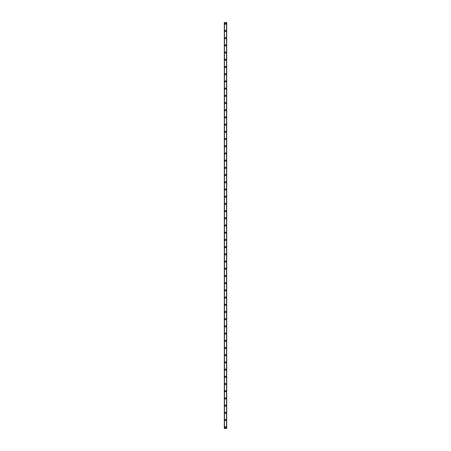 <?xml version="1.0" encoding="UTF-8"?>
<svg xmlns="http://www.w3.org/2000/svg" width="451" height="451" viewBox="0 0 451 451"><rect width="100%" height="100%" fill="white"/><g stroke="black" fill="none" stroke-linecap="round" stroke-linejoin="round"><path stroke-width="0.68" d="M224.931 427.249A0.569 0.569 0 0 1 225.5 426.68A0.569 0.569 0 0 1 226.069 427.249A0.569 0.569 0 0 1 225.5 427.819A0.569 0.569 0 0 1 224.931 427.249M224.931 420.044A0.569 0.569 0 0 1 225.5 419.475A0.569 0.569 0 0 1 226.069 420.044A0.569 0.569 0 0 1 225.5 420.614A0.569 0.569 0 0 1 224.931 420.044M224.931 412.84A0.569 0.569 0 0 1 225.5 412.27A0.569 0.569 0 0 1 226.069 412.84A0.569 0.569 0 0 1 225.5 413.409A0.569 0.569 0 0 1 224.931 412.84M224.931 405.635A0.569 0.569 0 0 1 225.5 405.06A0.569 0.569 0 0 1 226.069 405.635A0.569 0.569 0 0 1 225.5 406.204A0.569 0.569 0 0 1 224.931 405.635M224.931 398.43A0.569 0.569 0 0 1 225.5 397.855A0.569 0.569 0 0 1 226.069 398.43A0.569 0.569 0 0 1 225.5 399A0.569 0.569 0 0 1 224.931 398.43M224.931 391.22A0.569 0.569 0 0 1 225.5 390.651A0.569 0.569 0 0 1 226.069 391.22A0.569 0.569 0 0 1 225.5 391.795A0.569 0.569 0 0 1 224.931 391.22M224.931 384.015A0.569 0.569 0 0 1 225.5 383.446A0.569 0.569 0 0 1 226.069 384.015A0.569 0.569 0 0 1 225.5 384.59A0.569 0.569 0 0 1 224.931 384.015M224.931 376.81A0.569 0.569 0 0 1 225.5 376.241A0.569 0.569 0 0 1 226.069 376.81A0.569 0.569 0 0 1 225.5 377.38A0.569 0.569 0 0 1 224.931 376.81M224.931 369.606A0.569 0.569 0 0 1 225.5 369.036A0.569 0.569 0 0 1 226.069 369.606A0.569 0.569 0 0 1 225.5 370.175A0.569 0.569 0 0 1 224.931 369.606M224.931 362.401A0.569 0.569 0 0 1 225.5 361.832A0.569 0.569 0 0 1 226.069 362.401A0.569 0.569 0 0 1 225.5 362.97A0.569 0.569 0 0 1 224.931 362.401M224.931 355.196A0.569 0.569 0 0 1 225.5 354.627A0.569 0.569 0 0 1 226.069 355.196A0.569 0.569 0 0 1 225.5 355.766A0.569 0.569 0 0 1 224.931 355.196M224.931 347.992A0.569 0.569 0 0 1 225.5 347.422A0.569 0.569 0 0 1 226.069 347.992A0.569 0.569 0 0 1 225.5 348.561A0.569 0.569 0 0 1 224.931 347.992M224.931 340.787A0.569 0.569 0 0 1 225.5 340.217A0.569 0.569 0 0 1 226.069 340.787A0.569 0.569 0 0 1 225.5 341.356A0.569 0.569 0 0 1 224.931 340.787M224.931 333.582A0.569 0.569 0 0 1 225.5 333.007A0.569 0.569 0 0 1 226.069 333.582A0.569 0.569 0 0 1 225.5 334.152A0.569 0.569 0 0 1 224.931 333.582M224.931 326.372A0.569 0.569 0 0 1 225.5 325.802A0.569 0.569 0 0 1 226.069 326.372A0.569 0.569 0 0 1 225.5 326.947A0.569 0.569 0 0 1 224.931 326.372M224.931 319.167A0.569 0.569 0 0 1 225.5 318.598A0.569 0.569 0 0 1 226.069 319.167A0.569 0.569 0 0 1 225.5 319.742A0.569 0.569 0 0 1 224.931 319.167M224.931 311.962A0.569 0.569 0 0 1 225.5 311.393A0.569 0.569 0 0 1 226.069 311.962A0.569 0.569 0 0 1 225.5 312.532A0.569 0.569 0 0 1 224.931 311.962M224.931 304.758A0.569 0.569 0 0 1 225.5 304.188A0.569 0.569 0 0 1 226.069 304.758A0.569 0.569 0 0 1 225.5 305.327A0.569 0.569 0 0 1 224.931 304.758M224.931 297.553A0.569 0.569 0 0 1 225.5 296.983A0.569 0.569 0 0 1 226.069 297.553A0.569 0.569 0 0 1 225.5 298.122A0.569 0.569 0 0 1 224.931 297.553M224.931 290.348A0.569 0.569 0 0 1 225.5 289.779A0.569 0.569 0 0 1 226.069 290.348A0.569 0.569 0 0 1 225.5 290.918A0.569 0.569 0 0 1 224.931 290.348M224.931 283.143A0.569 0.569 0 0 1 225.5 282.574A0.569 0.569 0 0 1 226.069 283.143A0.569 0.569 0 0 1 225.5 283.713A0.569 0.569 0 0 1 224.931 283.143M224.931 275.939A0.569 0.569 0 0 1 225.5 275.369A0.569 0.569 0 0 1 226.069 275.939A0.569 0.569 0 0 1 225.5 276.508A0.569 0.569 0 0 1 224.931 275.939M224.931 268.734A0.569 0.569 0 0 1 225.5 268.159A0.569 0.569 0 0 1 226.069 268.734A0.569 0.569 0 0 1 225.5 269.303A0.569 0.569 0 0 1 224.931 268.734M224.931 261.529A0.569 0.569 0 0 1 225.5 260.954A0.569 0.569 0 0 1 226.069 261.529A0.569 0.569 0 0 1 225.5 262.099A0.569 0.569 0 0 1 224.931 261.529M224.931 254.319A0.569 0.569 0 0 1 225.5 253.75A0.569 0.569 0 0 1 226.069 254.319A0.569 0.569 0 0 1 225.5 254.894A0.569 0.569 0 0 1 224.931 254.319M224.931 247.114A0.569 0.569 0 0 1 225.5 246.545A0.569 0.569 0 0 1 226.069 247.114A0.569 0.569 0 0 1 225.5 247.689A0.569 0.569 0 0 1 224.931 247.114M224.931 239.909A0.569 0.569 0 0 1 225.5 239.34A0.569 0.569 0 0 1 226.069 239.909A0.569 0.569 0 0 1 225.5 240.479A0.569 0.569 0 0 1 224.931 239.909M224.931 232.705A0.569 0.569 0 0 1 225.5 232.135A0.569 0.569 0 0 1 226.069 232.705A0.569 0.569 0 0 1 225.5 233.274A0.569 0.569 0 0 1 224.931 232.705M224.931 225.5A0.569 0.569 0 0 1 225.5 224.931A0.569 0.569 0 0 1 226.069 225.5A0.569 0.569 0 0 1 225.5 226.069A0.569 0.569 0 0 1 224.931 225.5M224.931 218.295A0.569 0.569 0 0 1 225.5 217.726A0.569 0.569 0 0 1 226.069 218.295A0.569 0.569 0 0 1 225.5 218.865A0.569 0.569 0 0 1 224.931 218.295M224.931 211.091A0.569 0.569 0 0 1 225.5 210.521A0.569 0.569 0 0 1 226.069 211.091A0.569 0.569 0 0 1 225.5 211.66A0.569 0.569 0 0 1 224.931 211.091M224.931 203.886A0.569 0.569 0 0 1 225.5 203.311A0.569 0.569 0 0 1 226.069 203.886A0.569 0.569 0 0 1 225.5 204.455A0.569 0.569 0 0 1 224.931 203.886M224.931 196.681A0.569 0.569 0 0 1 225.5 196.106A0.569 0.569 0 0 1 226.069 196.681A0.569 0.569 0 0 1 225.5 197.25A0.569 0.569 0 0 1 224.931 196.681M224.931 189.471A0.569 0.569 0 0 1 225.5 188.901A0.569 0.569 0 0 1 226.069 189.471A0.569 0.569 0 0 1 225.5 190.046A0.569 0.569 0 0 1 224.931 189.471M224.931 182.266A0.569 0.569 0 0 1 225.5 181.697A0.569 0.569 0 0 1 226.069 182.266A0.569 0.569 0 0 1 225.5 182.841A0.569 0.569 0 0 1 224.931 182.266M224.931 175.061A0.569 0.569 0 0 1 225.5 174.492A0.569 0.569 0 0 1 226.069 175.061A0.569 0.569 0 0 1 225.5 175.631A0.569 0.569 0 0 1 224.931 175.061M224.931 167.857A0.569 0.569 0 0 1 225.5 167.287A0.569 0.569 0 0 1 226.069 167.857A0.569 0.569 0 0 1 225.5 168.426A0.569 0.569 0 0 1 224.931 167.857M224.931 160.652A0.569 0.569 0 0 1 225.5 160.082A0.569 0.569 0 0 1 226.069 160.652A0.569 0.569 0 0 1 225.5 161.221A0.569 0.569 0 0 1 224.931 160.652M224.931 153.447A0.569 0.569 0 0 1 225.5 152.878A0.569 0.569 0 0 1 226.069 153.447A0.569 0.569 0 0 1 225.5 154.016A0.569 0.569 0 0 1 224.931 153.447M224.931 146.242A0.569 0.569 0 0 1 225.5 145.673A0.569 0.569 0 0 1 226.069 146.242A0.569 0.569 0 0 1 225.5 146.812A0.569 0.569 0 0 1 224.931 146.242M224.931 139.038A0.569 0.569 0 0 1 225.5 138.468A0.569 0.569 0 0 1 226.069 139.038A0.569 0.569 0 0 1 225.5 139.607A0.569 0.569 0 0 1 224.931 139.038M224.931 131.833A0.569 0.569 0 0 1 225.5 131.258A0.569 0.569 0 0 1 226.069 131.833A0.569 0.569 0 0 1 225.5 132.402A0.569 0.569 0 0 1 224.931 131.833M224.931 124.628A0.569 0.569 0 0 1 225.5 124.053A0.569 0.569 0 0 1 226.069 124.628A0.569 0.569 0 0 1 225.5 125.198A0.569 0.569 0 0 1 224.931 124.628M224.931 117.418A0.569 0.569 0 0 1 225.5 116.848A0.569 0.569 0 0 1 226.069 117.418A0.569 0.569 0 0 1 225.5 117.993A0.569 0.569 0 0 1 224.931 117.418M224.931 110.213A0.569 0.569 0 0 1 225.5 109.644A0.569 0.569 0 0 1 226.069 110.213A0.569 0.569 0 0 1 225.5 110.783A0.569 0.569 0 0 1 224.931 110.213M224.931 103.008A0.569 0.569 0 0 1 225.5 102.439A0.569 0.569 0 0 1 226.069 103.008A0.569 0.569 0 0 1 225.5 103.578A0.569 0.569 0 0 1 224.931 103.008M224.931 95.804A0.569 0.569 0 0 1 225.5 95.234A0.569 0.569 0 0 1 226.069 95.804A0.569 0.569 0 0 1 225.5 96.373A0.569 0.569 0 0 1 224.931 95.804M224.931 88.599A0.569 0.569 0 0 1 225.5 88.03A0.569 0.569 0 0 1 226.069 88.599A0.569 0.569 0 0 1 225.5 89.168A0.569 0.569 0 0 1 224.931 88.599M224.931 81.394A0.569 0.569 0 0 1 225.5 80.825A0.569 0.569 0 0 1 226.069 81.394A0.569 0.569 0 0 1 225.5 81.964A0.569 0.569 0 0 1 224.931 81.394M224.931 74.189A0.569 0.569 0 0 1 225.5 73.62A0.569 0.569 0 0 1 226.069 74.189A0.569 0.569 0 0 1 225.5 74.759A0.569 0.569 0 0 1 224.931 74.189M224.931 66.985A0.569 0.569 0 0 1 225.5 66.41A0.569 0.569 0 0 1 226.069 66.985A0.569 0.569 0 0 1 225.5 67.554A0.569 0.569 0 0 1 224.931 66.985M224.931 59.78A0.569 0.569 0 0 1 225.5 59.205A0.569 0.569 0 0 1 226.069 59.78A0.569 0.569 0 0 1 225.5 60.349A0.569 0.569 0 0 1 224.931 59.78M224.931 52.57A0.569 0.569 0 0 1 225.5 52A0.569 0.569 0 0 1 226.069 52.57A0.569 0.569 0 0 1 225.5 53.145A0.569 0.569 0 0 1 224.931 52.57M224.931 45.365A0.569 0.569 0 0 1 225.5 44.796A0.569 0.569 0 0 1 226.069 45.365A0.569 0.569 0 0 1 225.5 45.94A0.569 0.569 0 0 1 224.931 45.365M224.931 38.16A0.569 0.569 0 0 1 225.5 37.591A0.569 0.569 0 0 1 226.069 38.16A0.569 0.569 0 0 1 225.5 38.73A0.569 0.569 0 0 1 224.931 38.16M224.931 30.956A0.569 0.569 0 0 1 225.5 30.386A0.569 0.569 0 0 1 226.069 30.956A0.569 0.569 0 0 1 225.5 31.525A0.569 0.569 0 0 1 224.931 30.956M224.931 23.751A0.569 0.569 0 0 1 225.5 23.181A0.569 0.569 0 0 1 226.069 23.751A0.569 0.569 0 0 1 225.5 24.32A0.569 0.569 0 0 1 224.931 23.751M226.673 22.55L224.299 22.55L224.299 428.45L226.701 428.45L226.701 22.55L226.673 428.45M226.515 428.45L226.526 22.55M224.485 428.45L224.474 22.55M224.299 22.55L224.299 428.45L224.299 22.55M226.701 22.55L226.701 428.45L226.701 22.55M224.327 22.55L224.327 428.45"/></g></svg>
